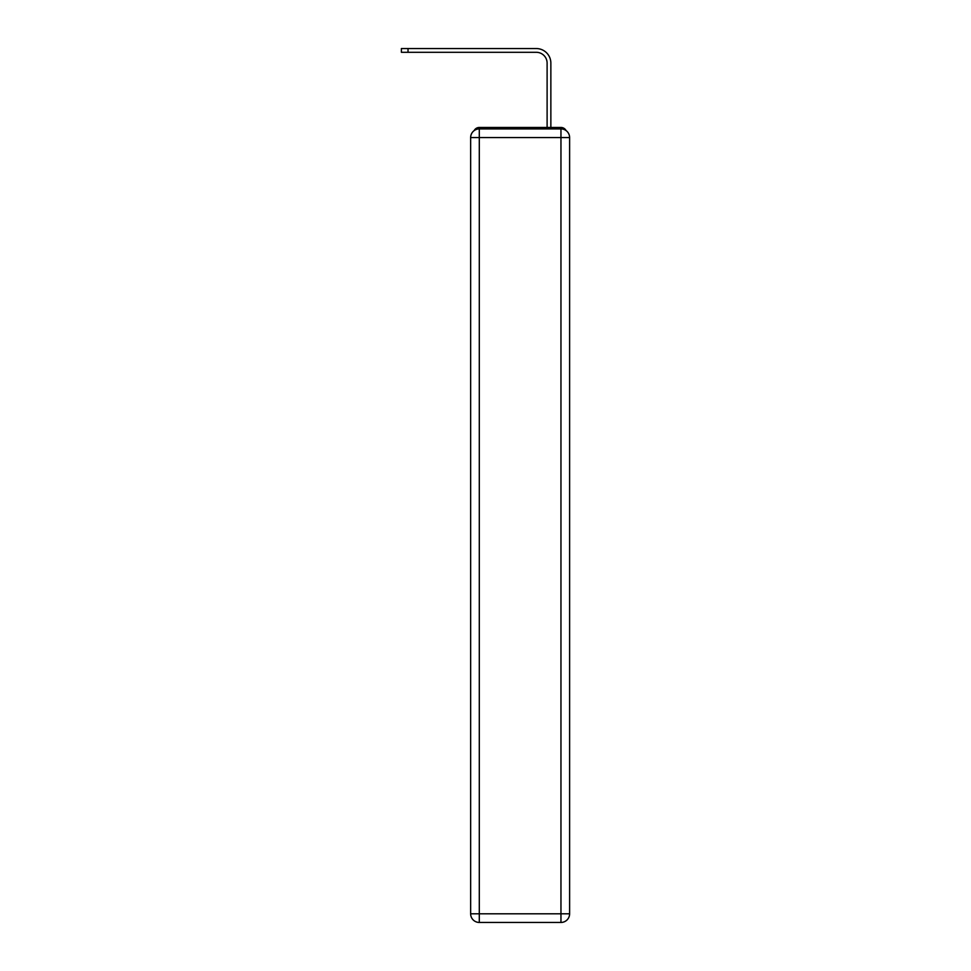 <?xml version="1.0" encoding="UTF-8"?>
<svg xmlns="http://www.w3.org/2000/svg" width="971" height="971" viewBox="0 0 971 971"><rect width="100%" height="100%" fill="white"/><g stroke="black" fill="none" stroke-linecap="round" stroke-linejoin="round"><path stroke-width="1.46" d="M566.093 130.6A5.765 5.765 0 0 0 560.959 127.468L479.298 127.468A5.765 5.765 0 0 0 474.164 130.6M479.298 127.468L497.625 127.468M542.631 127.468L547.11 127.468L547.11 63.127A10.827 10.827 0 0 0 536.283 52.3A10.827 10.827 0 0 1 547.11 63.127A10.827 10.827 0 0 0 536.283 52.3A10.827 10.827 0 0 1 547.11 63.127A10.827 10.827 0 0 0 536.283 52.3A10.827 10.827 0 0 1 547.11 63.127A10.827 10.827 0 0 0 536.283 52.3L401.387 52.3L401.387 48.55L408.026 48.55L408.026 52.3M408.026 48.55L536.283 48.55A14.577 14.577 0 0 1 550.86 63.127L550.86 127.468L550.86 63.127L550.86 127.468L550.86 63.127L550.86 127.468L550.86 63.127L550.86 127.468L560.959 127.468M479.298 128.912L560.959 128.912A8.654 8.654 0 0 1 569.613 137.566L569.613 913.796A8.654 8.654 0 0 1 560.959 922.45L479.298 922.45L479.298 913.796L560.959 913.796L560.959 137.566L479.298 137.566L479.298 913.796L470.644 913.796L470.644 137.566L479.298 137.566L479.298 128.912A8.654 8.654 0 0 0 470.644 137.566A8.654 8.654 0 0 1 479.298 128.912M470.644 913.796A8.654 8.654 0 0 0 479.298 922.45A8.654 8.654 0 0 1 470.644 913.796M560.959 922.45A8.654 8.654 0 0 0 569.613 913.796L560.959 913.796L560.959 922.45M569.613 137.566A8.654 8.654 0 0 0 560.959 128.912L560.959 137.566L569.613 137.566"/></g></svg>
